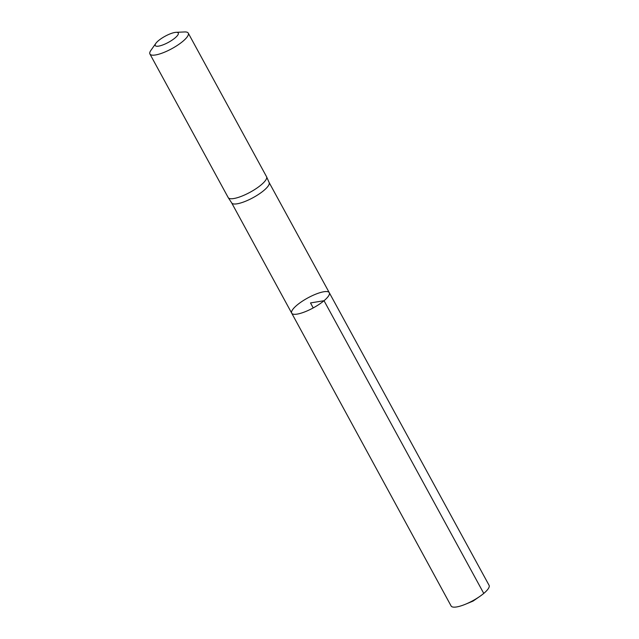 <?xml version="1.0" encoding="UTF-8"?>
<svg xmlns="http://www.w3.org/2000/svg" width="639" height="639" viewBox="0 0 639 639"><rect width="100%" height="100%" fill="white"/><g stroke="black" fill="none" stroke-linecap="round" stroke-linejoin="round"><path stroke-width="0.96" d="M231.677 202.882A21.319 5.663 -28.6 0 0 231.741 202.986A21.319 5.663 -28.6 0 0 244.689 201.589A21.319 5.663 -28.6 0 0 263.867 190.47A21.319 5.663 -28.6 0 0 269.163 182.586A21.319 5.663 -28.6 0 0 269.107 182.474M324.029 300.713A21.399 5.679 151.4 0 1 304.587 311.952A21.399 5.679 151.4 0 1 291.711 313.174A21.399 5.679 151.4 0 1 307.782 297.942A21.399 5.679 151.4 0 1 329.285 292.686A21.399 5.679 151.4 0 1 324.029 300.713A21.399 5.679 151.4 0 1 304.587 311.952A21.399 5.679 151.4 0 1 291.711 313.174L451.126 606.004A21.614 5.743 151.4 0 0 465.591 604.182A21.614 5.743 151.4 0 0 479.713 596.483A21.614 5.743 151.4 0 0 483.763 593.415A21.614 5.743 151.4 0 0 489.075 585.308L329.285 292.686A21.399 5.679 151.4 0 1 324.029 300.713M176.076 32.325L184.615 31.95A21.83 5.799 151.4 0 1 188.257 33.116L266.535 176.683A21.83 5.799 151.4 0 1 266.591 176.795A21.83 5.799 151.4 0 1 261.167 184.871A21.83 5.799 151.4 0 1 241.534 196.261A21.83 5.799 151.4 0 1 228.267 197.691A21.83 5.799 151.4 0 1 228.203 197.587L149.925 54.011A21.83 5.799 151.4 0 1 150.924 50.321L155.86 43.348A13.099 3.483 151.4 0 1 165.102 36.239A13.099 3.483 151.4 0 1 176.076 32.325A13.099 3.483 151.4 0 1 175.046 37.941A13.099 3.483 151.4 0 1 160.533 45.696A13.099 3.483 151.4 0 1 155.86 43.348M188.257 33.116A21.83 5.799 151.4 0 1 182.89 41.295A21.83 5.799 151.4 0 1 163.057 52.773A21.83 5.799 151.4 0 1 149.925 54.011M313.222 307.918L310.498 302.934L324.029 300.713L483.763 593.415M231.701 202.938L291.711 313.174M269.139 182.53L329.285 292.686M269.163 182.586L266.591 176.795M231.741 202.986L228.267 197.691M465.591 604.182L473.06 601.083L479.713 596.483"/></g></svg>
